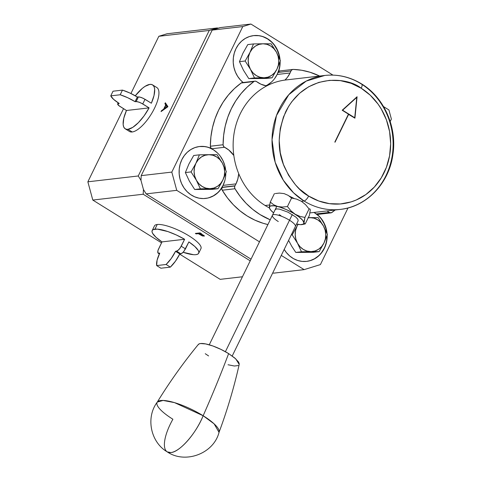<?xml version="1.0" encoding="UTF-8"?>
<svg xmlns="http://www.w3.org/2000/svg" width="481" height="481" viewBox="0 0 481 481"><rect width="100%" height="100%" fill="white"/><g stroke="black" fill="none" stroke-linecap="round" stroke-linejoin="round"><path stroke-width="0.72" d="M265.801 85.78A26.136 23.437 83.4 0 0 277.128 74.483L290.097 72.98A26.136 23.437 83.4 0 0 290.975 70.972L278.246 72.445L279.605 67.743L280.134 61.592A26.136 23.437 -96.6 0 1 278.246 72.445L290.975 70.972A2.682 2.405 -96.6 0 1 292.881 69.42L280.146 70.899A2.682 2.405 83.4 0 0 278.246 72.445L279.136 71.284L280.465 70.881M165.668 103.247L165.332 103.938L166.065 105.363L165.729 104.918L163.666 109.139L161.484 110.69L161.039 111.598L167.911 106.638L165.35 102.766L164.905 103.68L165.729 104.918L163.666 109.139L164.093 109.403L164.514 108.538L164.093 109.403L161.911 110.955L161.484 110.69L161.039 111.598L167.851 106.758M164.364 108.646L165.987 105.315L166.967 106.794L164.364 108.646M165.987 105.315L167.394 107.059L165.987 105.315M166.414 105.579L167.394 107.059L164.791 108.91L165.211 108.039M140.975 180.369L138.263 175.974L209.241 30.453L217.388 27.934L217.863 28.229L217.388 27.934L166.985 33.772L158.838 36.285L166.985 33.772L217.388 27.934L214.791 29.022L220.334 27.591L212.187 30.111L214.791 29.022L209.241 30.453L138.263 175.974L87.861 181.812L123.533 108.676L87.861 181.812L92.797 200.06L87.861 181.812L138.263 175.974L140.975 180.369L141.21 175.637L212.187 30.111L242.785 26.569L250.932 24.05L220.334 27.591L250.932 24.05L242.785 26.569L171.807 172.096L141.21 175.637L212.187 30.111L242.785 26.569L171.807 172.096L141.21 175.637L140.975 180.369L143.44 189.49L140.975 180.369M196.116 233.91L198.292 233.658L198.521 233.195L196.344 233.447L196.116 233.91L198.292 233.658L202.405 235.961L204.389 236.075L200.072 232.888L195.352 233.435L196.116 233.91M203.265 235.816L198.773 233.604L200.349 233.417L203.084 235.185L203.355 235.798L201.846 235.431L198.773 233.604L199.002 233.135L198.773 233.604L200.481 233.147M200.234 232.996L199.002 233.135L200.234 232.996M196.176 233.339L198.869 233.411M203.042 235.636L204.353 235.81M203.685 235.185L203.241 235.341M220.166 279.347L179.684 254.148L220.166 279.347L242.448 276.767L220.166 279.347M161.526 242.845L92.797 200.06L143.2 194.228L143.44 189.49L146.146 193.885L143.44 189.49L143.2 194.228L250.216 260.84L143.2 194.228L92.797 200.06L161.526 242.845M130.928 93.506L158.838 36.285L209.241 30.453L158.838 36.285L130.928 93.506M273.046 272.877L272.715 272.961L273.046 272.877M201.737 233.928L200.072 232.888M167.911 106.638L165.35 102.766M306.577 261.387A26.136 23.437 83.4 0 0 324.152 248.322L324.386 248.298A26.136 23.437 -96.6 0 1 306.692 261.375A26.136 23.437 -96.6 0 1 284.199 249.417L286.369 252.543L289.688 255.97L293.518 258.652L297.721 260.486L302.134 261.405L306.607 261.387L310.979 260.419L315.079 258.544L318.765 255.826L321.909 252.369L324.386 248.298L325.914 243.645M205.441 198.449A26.136 23.437 83.4 0 0 223.04 185.383L236.009 183.88A26.136 23.437 -96.6 0 1 234.975 185.792L222.24 187.271A26.136 23.437 -96.6 0 1 205.585 198.437A26.136 23.437 -96.6 0 1 183.255 186.754A26.136 23.437 -96.6 0 1 181.878 159.59L184.277 155.622L187.301 152.23L190.855 149.537L194.805 147.631L199.026 146.579L203.367 146.416L207.678 147.144L211.82 148.743L210.756 147.721L210.359 146.23L210.912 136.82L212.488 127.585L215.067 118.657L218.614 110.167L223.07 102.249L228.373 95.016L234.439 88.576L241.185 83.021L253.92 81.548A2.682 2.405 -96.6 0 1 256.583 81.602L260.9 84.181L266.66 85.937A26.136 23.437 -96.6 0 1 256.583 81.602L255.249 81.127L243.212 82.732M220.478 189.562L223.04 185.383L236.009 183.88L237.842 178.938L238.714 173.653A26.136 23.437 -96.6 0 1 236.009 183.88A26.136 23.437 83.4 0 1 234.975 185.792A2.682 2.405 -96.6 0 0 234.866 185.991L234.584 187.38L234.993 188.75L240.157 196.392L246.104 203.307L252.741 209.385L259.974 214.538L270.232 219.793A77.742 69.703 -96.6 0 1 234.993 188.75L222.258 190.223L234.993 188.75A2.682 2.405 -96.6 0 1 234.866 185.991L222.132 187.464A2.682 2.405 83.4 0 0 222.258 190.223A77.742 69.703 83.4 0 0 267.911 224.561L263.059 223.262L254.966 220.172L247.246 216.017L240.007 210.858L233.369 204.78L227.423 197.871L222.258 190.223L221.855 188.853L222.132 187.464L234.866 185.991A2.682 2.405 -96.6 0 1 234.975 185.792L222.24 187.271A2.682 2.405 83.4 0 0 222.132 187.464A2.682 2.405 -96.6 0 1 222.24 187.271L219.45 191.083L216.047 194.216L212.151 196.561L207.912 198.034L203.475 198.575L199.008 198.166L194.673 196.825L190.62 194.595L187.001 191.564L183.952 187.837L181.577 183.556L179.972 178.866L179.179 173.948L179.245 168.975L180.153 164.129L181.878 159.59A26.136 23.437 -96.6 0 1 199.573 146.507A26.136 23.437 -96.6 0 1 211.82 148.743L224.555 147.27A2.682 2.405 -96.6 0 1 223.094 144.757A77.742 69.703 -96.6 0 1 253.92 81.548L247.174 87.103L241.107 93.542L235.804 100.776L231.349 108.694L227.802 117.178L225.222 126.106L223.647 135.347L223.094 144.757L210.359 146.23L223.094 144.757L223.491 146.248L224.555 147.27A26.136 23.437 -96.6 0 1 233.826 155.471L228.794 150.012L224.555 147.27L211.82 148.743A2.682 2.405 83.4 0 1 210.359 146.23A77.742 69.703 83.4 0 1 241.185 83.021A2.682 2.405 83.4 0 1 242.226 82.618L254.96 81.145M243.127 82.51A26.136 23.437 -96.6 0 1 235.967 48.683A26.136 23.437 -96.6 0 1 253.661 35.606A26.136 23.437 -96.6 0 1 280.032 59.686L278.643 53.012L276.677 48.485L273.984 44.438L270.665 41.011L266.835 38.33L262.632 36.496L258.219 35.576L253.746 35.594L249.374 36.562L245.274 38.438L241.588 41.156L238.444 44.613L235.967 48.683L234.283 53.096L233.363 57.792L233.243 62.626L233.928 67.418L235.395 72.012L237.59 76.245L240.44 79.972L243.127 82.51M292.881 69.42A2.682 2.405 -96.6 0 1 293.2 69.408L291.871 69.811L290.975 70.972A26.136 23.437 -96.6 0 1 290.097 72.98A26.136 23.437 -96.6 0 1 284.95 80.074L287.379 77.375L290.097 72.98L277.128 74.483L278.89 69.805M318.53 214.279L316.504 213.907L329.238 212.434L327.008 210.937A26.136 23.437 -96.6 0 1 329.238 212.434L331.265 212.806L335.143 209.999A77.742 69.703 -96.6 0 1 331.902 212.488A2.682 2.405 -96.6 0 1 329.238 212.434L316.504 213.907A2.682 2.405 83.4 0 0 318.127 214.364L330.862 212.891M326.809 238.654L326.924 236.063A26.136 23.437 83.4 0 1 324.152 248.322L321.591 252.507M318.35 215.686L314.033 212.44A26.136 23.437 83.4 0 1 326.737 232.774L325.914 228.499L324.158 223.719L321.603 219.396M310.257 260.6L314.508 258.766L318.338 256.03M225.697 175.715L225.811 173.124A26.136 23.437 83.4 0 1 223.04 185.383L224.801 180.706M199.447 146.525A26.136 23.437 83.4 0 1 225.625 169.829L224.807 165.554L223.046 160.78L220.49 156.457M217.238 152.748L213.414 149.795L209.163 147.721M204.647 146.597L199.453 146.525M209.145 197.661L213.396 195.827L217.226 193.091M273.521 273.172L272.823 272.739L273.521 273.172L304.112 269.631L273.521 273.172M251.028 259.169L146.146 193.885L176.743 190.344L171.807 172.096L176.743 190.344L259.481 241.841L176.743 190.344L146.146 193.885L251.028 259.169M388.919 109.945L391.384 119.066L388.919 109.945L383.555 106.602L388.919 109.945M332.966 75.114L250.932 24.05L332.966 75.114M281.271 255.411L304.112 269.631L320.406 264.592L304.112 269.631L281.271 255.411M320.406 264.592L348.04 207.942L320.406 264.592M390.193 121.507L391.384 119.066L390.193 121.507M279.792 64.815L279.906 62.223A26.136 23.437 83.4 0 1 277.128 74.483L274.573 78.662M258.742 35.69L253.547 35.618A26.136 23.437 83.4 0 1 279.714 58.929L278.896 54.654L277.134 49.88L274.579 45.557M271.326 41.847L267.502 38.895L263.251 36.821M267.49 84.921L271.314 82.191M293.2 69.408A77.742 69.703 -96.6 0 1 319.631 76.052L310.029 72.246L301.677 70.256L293.2 69.408M316.504 213.907L319.913 217.009L322.763 220.737L324.958 224.97L326.425 229.563L327.05 233.532A26.136 23.437 -96.6 0 0 316.504 213.907M327.152 235.431L326.99 239.189L326.07 243.885L324.386 248.298A26.136 23.437 -96.6 0 0 327.152 235.437M305.267 223.857L304.786 223.984L305.267 223.857L309.403 215.368L305.267 223.857L304.401 223.893L304.016 222.865A19.132 4.918 26 0 1 302.381 224.525A19.132 4.918 26 0 1 296.555 224.074L300.613 224.657L303.505 224.038L304.936 217.436L299.867 216.378L295.106 214.207L290.927 210.81L287.44 206.541L291.576 198.058L288.185 195.37L284.103 193.609L279.413 193.073L275.276 193.548M269.48 208.171L270.791 210.215L273.605 212.879A19.132 4.918 26 0 1 269.667 208.568A19.132 4.918 26 0 1 269.36 207.503A19.132 4.918 26 0 1 277.777 206.529L273.689 204.774L270.274 202.074L269.396 206.505L269.739 208.532M270.274 202.074L274.417 193.584L270.274 202.074L273.689 204.774L277.777 206.529L282.467 207.058L287.44 206.541L282.467 207.058L277.777 206.529A19.132 4.918 26 0 1 295.106 214.207A19.132 4.918 26 0 1 304.016 222.865L302.591 220.148L298.737 216.684L293.055 212.987L286.399 209.62L279.792 207.107L274.23 205.82L270.569 205.958L269.468 206.842L269.36 207.503L270.274 202.074M275.198 209.614L276.581 208.886L279.497 209.121L288.005 212.175L295.743 216.991L297.811 219.174L298.178 220.749M281.072 215.831L279.208 214.592M309.403 215.368L310.323 209.95L309.938 208.91L309.073 208.946L304.936 217.436L304.016 222.865L304.786 223.984M304.936 217.436L309.073 208.946L305.579 204.678L301.419 201.292L296.639 199.116L291.576 198.058L287.44 206.541L290.927 210.81L295.106 214.207L299.867 216.378L304.936 217.436M289.52 220.238L225.397 351.707L289.52 220.238A12.765 3.283 26 0 1 295.382 226.485A12.765 3.283 -154 0 0 289.52 220.238L292.304 214.532L289.52 220.238A12.765 3.283 -154 0 0 272.432 215.29A12.765 3.283 26 0 1 289.52 220.238M278.289 221.537A12.765 3.283 26 0 1 272.432 215.29L209.259 344.811M262.975 43.783A17.021 15.266 -96.6 0 1 276.455 52.17L271.128 43.789L262.975 43.783L266.943 44.33L270.683 45.996L273.923 48.671L276.455 52.17A17.021 15.266 -96.6 0 1 276.948 69.174L280.441 60.714L276.455 52.17L278.102 56.259L278.746 60.654L278.355 65.061L276.948 69.174A17.021 15.266 -96.6 0 1 263.961 77.784L272.114 77.79L276.948 69.174L274.621 72.715L271.537 75.445L267.899 77.17L263.961 77.784A17.021 15.266 -96.6 0 1 250.481 69.39L254.473 77.934L263.961 77.784L259.993 77.237L256.259 75.565L253.012 72.89L250.481 69.39A17.021 15.266 -96.6 0 1 249.988 52.393L245.154 61.003L250.481 69.39L248.839 65.302L248.19 60.907L248.581 56.505L249.988 52.393L252.315 48.852L255.399 46.122L259.037 44.396L262.975 43.783L253.481 43.933L249.988 52.393A17.021 15.266 -96.6 0 1 262.975 43.783L253.481 43.933L247.781 44.595L253.481 43.933L249.988 52.393L245.154 61.003L250.481 69.39L254.473 77.934L272.114 77.79L276.948 69.174L280.441 60.714L276.455 52.17L271.128 43.789L262.975 43.783M266.414 78.445L272.114 77.79L266.414 78.445L248.773 78.595L254.473 77.934L248.773 78.595L243.452 70.22L239.454 61.664L245.154 61.003L239.454 61.664L242.953 53.205L247.781 44.595M308.243 217.749A17.021 15.266 -96.6 0 1 309.992 217.622L313.967 218.17L317.7 219.841L320.941 222.517L323.472 226.016L325.12 230.104L325.769 234.5L325.378 238.901L323.972 243.013A17.021 15.266 -96.6 0 1 310.985 251.623A17.021 15.266 -96.6 0 1 297.505 243.236L301.491 251.773L310.985 251.623L307.01 251.076L303.277 249.411L300.036 246.735L297.505 243.236A17.021 15.266 -96.6 0 1 297.011 226.232L292.177 234.848L297.505 243.236L295.857 239.147L295.208 234.752L295.605 230.345L297.011 226.232A17.021 15.266 -96.6 0 1 298.064 224.38L292.177 234.848L297.505 243.236L301.491 251.773L319.137 251.629L323.972 243.013L327.465 234.554L323.472 226.016L318.145 217.628L309.992 217.622A17.021 15.266 -96.6 0 1 323.472 226.016A17.021 15.266 -96.6 0 1 323.972 243.013L321.645 246.555L318.56 249.284L314.923 251.01L310.985 251.623L319.137 251.629L313.438 252.291L295.791 252.435L301.491 251.773L295.791 252.435L291.702 246.206L288.594 240.398M298.016 224.08L297.011 226.232L298.016 224.08M308.002 217.785L318.145 217.628L323.472 226.016L327.465 234.554L323.972 243.013L319.137 251.629L313.438 252.291M291.252 234.956L292.177 234.848L291.252 234.956M209.872 188.684A17.021 15.266 -96.6 0 1 196.392 180.291L200.385 188.835L209.872 188.684L205.904 188.137L202.164 186.472L198.924 183.796L196.392 180.291A17.021 15.266 -96.6 0 1 195.899 163.293L191.065 171.909L196.392 180.291L194.745 176.208L194.096 171.807L194.492 167.406L195.899 163.293A17.021 15.266 -96.6 0 1 208.886 154.684L199.393 154.834L195.899 163.293L198.226 159.752L201.311 157.022L204.948 155.297L208.886 154.684A17.021 15.266 -96.6 0 1 222.366 163.077L217.039 154.69L208.886 154.684L212.855 155.231L216.588 156.896L219.835 159.572L222.366 163.077A17.021 15.266 -96.6 0 1 222.859 180.074L226.353 171.615L222.366 163.077L224.008 167.166L224.657 171.561L224.266 175.962L222.859 180.074L220.532 183.616L217.448 186.345L213.811 188.071L209.872 188.684L218.025 188.69L222.859 180.074A17.021 15.266 -96.6 0 1 209.872 188.684L218.025 188.69L212.325 189.352L194.685 189.496L200.385 188.835L209.872 188.684M185.365 172.565L191.065 171.909L196.392 180.291L200.385 188.835L194.685 189.496L189.364 181.127L185.365 172.565L188.859 164.111L193.693 155.495L199.393 154.834L195.899 163.293L191.065 171.909L185.365 172.565M212.325 189.352L218.025 188.69L221.753 182.257L224.777 175.793L226.353 171.615L222.366 163.077L217.039 154.69L199.393 154.834L193.693 155.495M309.968 212.909L340.326 209.397C366.787 206.782 389.255 183.057 392.923 154.437C397.186 127.146 384.145 97.529 361.694 83.971C350.15 76.9 337.86 74.062 324.819 75.451A67.418 60.45 -96.6 0 1 361.135 83.862A67.418 60.45 -96.6 0 1 392.129 156.223A67.418 60.45 -96.6 0 1 340.326 209.397A67.418 60.45 -96.6 0 1 304.01 200.986A67.418 60.45 -96.6 0 1 273.016 128.625A67.418 60.45 -96.6 0 1 324.819 75.451L285.918 79.954A67.418 60.45 83.4 0 0 234.121 133.129A67.418 60.45 83.4 0 0 265.115 205.489L269.625 204.966L265.115 205.489A67.418 60.45 83.4 0 0 269.408 207.924M361.135 83.862A5.363 1.93 121.9 0 1 361.718 83.989A5.363 1.93 121.9 0 1 361.219 88.251A62.061 55.646 -96.6 0 1 384.072 172.745A62.061 55.646 -96.6 0 1 308.64 196.056A5.363 1.93 121.9 0 1 304.01 200.986L301.407 201.286L304.01 200.986A67.418 60.45 83.4 0 0 340.819 209.337M334.866 142.111L348.665 114.274L335.035 142.22L348.448 114.147L342.189 110.245L357.076 96.747L354.924 118.176L348.424 114.304M354.707 118.037L356.818 96.982M324.819 75.451L306.235 81.085L288.768 94.733L276.455 115.584L272.03 139.706L275.174 162.271L283.309 180.201L293.578 192.839L304.01 200.986A5.363 1.93 -58.1 0 0 308.64 196.056L318.735 200.986L329.449 203.655L340.374 203.968L351.088 201.9L356.241 199.994L365.879 194.54L374.326 187.073L381.259 177.88L386.411 167.31L389.586 155.778L390.662 143.723L389.598 131.602L386.429 119.889L381.283 109.037L378.024 104.058L370.304 95.25L361.219 88.251L351.124 83.315L340.41 80.646L329.485 80.339L318.771 82.407L308.676 86.766L299.585 93.26L291.859 101.629L288.6 106.421L283.447 116.991L280.273 128.523L279.196 140.584L280.261 152.699L283.429 164.412L288.576 175.27L295.508 184.854L299.555 189.051L308.64 196.056C299.747 191.456 291.672 181.746 284.409 166.919C277.05 150.132 277.507 131.68 285.786 111.562C305.916 72.084 347.901 77.134 361.219 88.251A5.363 1.93 -58.1 0 0 361.718 83.989M334.824 142.087L348.448 114.147L342.189 110.245L357.076 96.747L354.924 118.176L348.665 114.274L335.035 142.22M289.249 196.086L294.113 198.467M356.535 97.402L342.382 110.233L356.77 97.372L354.725 117.749L342.382 110.233L354.491 117.773M356.77 97.372L342.616 110.209L354.725 117.749L356.77 97.372M167.256 451.881C150.649 442.279 145.478 417.586 157.287 402.074L163.119 400.445L174.519 402.627L203.15 415.734L214.111 423.845L219.029 432.365C227.303 410.143 234.031 387.494 239.207 364.418L235.732 358.838L228.631 353.607A557.593 200.98 121.9 0 1 203.15 415.734A34.848 12.56 121.9 0 1 170.911 452.561C179.732 452.086 196.278 433.189 203.15 415.734A34.41 8.844 -154 0 1 219.083 432.215C213.636 453.95 184.969 464.135 167.256 451.881L170.911 452.561A34.848 12.56 121.9 0 1 167.256 451.881A34.848 12.56 121.9 0 1 172.889 419.234A34.41 8.844 26 0 1 157.131 402.326A34.41 8.844 26 0 1 203.15 415.734A557.593 200.98 -58.1 0 0 228.631 353.607A22.787 5.856 -154 0 0 198.262 344.552M208.586 355.928L205.255 353.715M198.1 344.835L198.954 343.981L200.565 343.536L205.772 343.951L212.933 346.007L220.959 349.398L228.631 353.607L234.77 357.996L238.456 361.892L239.177 363.462L239.111 364.7M238.257 365.56L234.349 366.011L228.042 364.754M125.234 128.824L129.479 131.463A25.872 9.325 -58.1 0 0 132.191 131.974L127.946 129.329L132.191 131.974A25.872 9.325 -58.1 0 0 152.892 111.327A25.872 9.325 -58.1 0 0 156.824 87.542L152.579 84.896A25.872 9.325 121.9 0 1 151.359 103.223L144.991 99.26A25.872 9.325 121.9 0 1 142.719 103.914L149.086 107.876A25.872 9.325 121.9 0 1 127.946 129.329L126.058 129.191L124.597 128.307L123.617 126.701L123.148 124.435L123.797 118.224L126.455 110.498L149.086 107.876L144.078 115.873L138.384 122.667L132.756 127.363L127.946 129.329A25.872 9.325 121.9 0 1 125.234 128.824A25.872 9.325 121.9 0 1 126.455 110.498L118.633 105.495L117.773 104.581L117.629 103.92L118.212 103.619A20.509 7.389 121.9 0 1 118.482 103.006L118.212 103.619L119.258 103.499A18.639 4.792 26 0 1 110.762 95.857L120.196 94.769A18.639 4.792 26 0 1 135.059 101.665L137.326 97.012L138.372 96.891A20.509 7.389 121.9 0 1 136.099 101.545L139.015 102.122L142.719 103.914A25.872 9.325 -58.1 0 0 144.991 99.26L141.282 97.463L138.372 96.891L136.099 101.545L135.059 101.665L137.326 97.012A18.639 4.792 -154 0 0 122.469 90.109L120.196 94.769L122.469 90.109L113.035 91.204L110.762 95.857L113.035 91.204L122.469 90.109L129.984 93.061L137.326 97.012L139.598 96.982L143.176 98.262L151.359 103.223L154.016 95.497L154.666 89.286L154.197 87.019L153.217 85.414L151.755 84.53L149.868 84.391A25.872 9.325 121.9 0 1 152.579 84.896M135.281 95.791L142.298 88.396L145.058 86.358L149.868 84.391A25.872 9.325 121.9 0 0 135.281 95.791M117.629 103.92L119.294 106.012L126.455 110.498L149.086 107.876L140.909 102.922L137.332 101.641L135.059 101.665L127.712 97.715L120.196 94.769L110.762 95.857L113.594 99.351L119.258 103.499L117.629 103.92L118.134 102.778M198.683 253.246L200.956 248.587A25.872 6.65 -154 0 0 184.987 233.532A25.872 6.65 -154 0 0 157.221 224.495L154.948 229.154A25.872 6.65 26 0 1 184.626 239.273L181.217 246.26A25.872 6.65 26 0 1 185.468 248.899L188.871 241.913A25.872 6.65 26 0 1 198.683 253.246A25.872 6.65 26 0 1 195.917 254.653A25.872 6.65 26 0 1 183.141 252.297M195.917 254.653L197.649 254.202L198.635 253.337L198.845 252.086L198.268 250.493L194.859 246.512L188.871 241.913L183.802 251.539L181.902 253.373L179.78 253.956L175.457 261.183L170.346 267.129L160.913 268.218L156.668 265.578L160.913 268.218L170.346 267.129L166.101 264.484L170.346 267.129A18.639 6.716 -58.1 0 0 179.78 253.956L175.529 251.31L176.575 251.19L180.82 253.83L183.159 252.278L185.468 248.899A25.872 6.65 -154 0 0 181.217 246.26L178.914 249.639L176.575 251.19A20.509 5.273 26 0 1 180.82 253.83L179.78 253.956L175.529 251.31A18.639 6.716 121.9 0 1 166.101 264.484L156.668 265.578A18.639 6.716 121.9 0 1 159.734 253.138L158.688 253.259L159.433 253.758A20.509 5.273 26 0 1 158.688 253.259L157.954 253.012L157.894 250.643L161.995 241.895L156.006 237.295L152.597 233.315L152.02 231.722L152.23 230.471L153.217 229.605L157.365 229.124L167.833 231.547L176.286 234.95L184.626 239.273L161.995 241.895A25.872 6.65 26 0 1 152.182 230.561A25.872 6.65 26 0 1 154.948 229.154L157.221 224.495A25.872 6.65 -154 0 0 154.455 225.908L152.182 230.561M193.5 254.683L183.033 252.26M158.099 253.138L157.678 252.098L158.189 249.783L161.995 241.895L184.626 239.273L180.165 248.07L177.651 250.733L175.529 251.31L171.212 258.537L166.101 264.484L156.668 265.578L157.095 260.173L159.734 253.138L157.954 253.012M302.381 224.525L304.948 223.96M269.667 208.568L269.516 208.255M298.166 220.773L232.209 356.006M276.822 206.289L272.432 215.29M198.322 344.48C183.327 362.764 169.619 382.004 157.203 402.206M159.343 253.962L158.105 253.144"/></g></svg>
